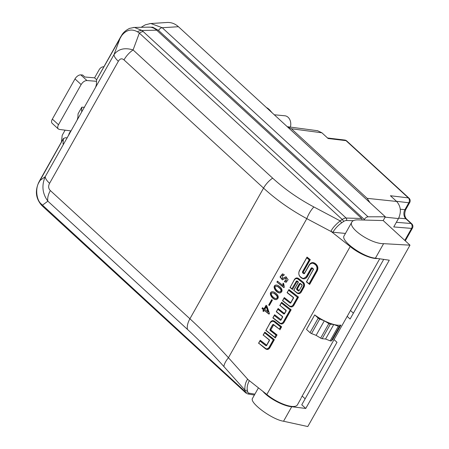 <?xml version="1.0" encoding="UTF-8"?>
<svg xmlns="http://www.w3.org/2000/svg" width="449" height="449" viewBox="0 0 449 449"><rect width="100%" height="100%" fill="white"/><g stroke="black" fill="none" stroke-linecap="round" stroke-linejoin="round"><path stroke-width="0.67" d="M302.171 396.069L305.146 398.802M353.397 313.166L350.422 310.433M409.993 245.171L383.603 243.661C371.026 243.981 347.475 227.912 351.881 222.014C352.746 220.566 354.693 219.853 357.718 219.881L383.199 220.56L409.993 245.171L307.795 426.55L283.543 421.235C272.088 419.574 249.06 402.568 252.529 398.336L258.439 387.846M149.753 23.601L167.062 22.478C171.265 22.27 175.054 23.679 178.427 26.716L385.326 216.783L383.199 220.56M347.111 316.304L350.091 319.043L383.704 259.382M262.822 391.309C268.603 398.224 283.622 406.233 291.721 406.727L305.758 408.455L301.767 404.796L336.986 342.295L334.011 339.556M344.114 235.809C340.235 240.754 363.494 257.361 375.426 258.169L389.294 260.201L305.758 408.455M150.813 23.5L162.229 27.726L368.062 216.811C366.62 216.957 365.379 217.844 364.335 219.477L364.055 219.982M283.543 421.235L291.721 406.727M383.603 243.661L375.426 258.169M368.062 216.811L385.326 216.783M274.283 114.77L284.846 115.78A8.812 6.752 95.5 0 1 288.101 117.284A8.812 6.752 95.5 0 1 290.38 127.106M271.235 111.969A15.861 12.151 -84.5 0 0 270.096 110.426A15.861 12.151 -84.5 0 0 269.052 109.337A15.861 12.151 -84.5 0 0 266.403 107.53M369.982 202.679L367.142 198.335L396.641 201.455C400.873 206.276 401.473 211.979 398.459 218.562L393.739 226.941L411.57 228.395A3.525 2.733 94.7 0 0 411.015 223.501L405.89 218.798A6.578 5.04 95.5 0 1 404.919 209.672L400.289 209.228M317.606 130.721L321.899 132.797L291.39 128.745L367.142 198.335M291.39 128.745L287.293 126.697M321.899 132.797L328.118 138.511L346.027 140.649A3.525 1.959 -47.4 0 1 346.735 140.958L409.039 198.189A3.525 1.959 -47.4 0 0 408.332 197.886A3.525 2.722 96.8 0 1 408.809 202.768L396.461 201.292M327.557 137.995L344.765 140.049A3.525 2.722 96.8 0 1 346.027 140.649L408.332 197.886L390.422 195.742L396.641 201.455M272.391 300.112L269.344 305.522L268.682 305L271.735 299.59L272.391 300.112M281.444 288.527C282.539 290.671 282.056 292.147 279.985 292.961C275.911 293.231 271.392 285.345 276.219 285.036C277.909 285.064 279.648 286.226 281.444 288.527M284.262 274.62L283.645 275.708L282.432 275.158L282.415 278.565L285.974 276.775L288.14 279.671L286.114 282.275L284.408 281.736L285.025 280.642L285.991 281.007L285.884 278.088L282.393 279.89L280.013 276.982L282.46 273.873L284.262 274.62M345.449 233.429L332.945 232.234L330.947 231.308L350.203 246.535L266.835 394.486L247.579 379.259C245.575 382.222 244.671 385.798 244.873 389.996L223.905 366.569C211.541 352.762 199.384 340.359 187.429 329.37L47.869 201.169C42.335 193.581 41.471 185.398 45.259 176.625L63.674 143.949L63.225 144.252L63.045 143.714L63.393 138.702L38.547 183.125C35.37 188.833 36.492 199.451 40.713 203.509L245.205 391.651L244.873 389.996A1.762 1.358 168.8 0 0 247.332 390.035L247.657 391.691A5.287 2.941 132.6 0 0 249.156 393.178L254.892 394.149M276.91 282.084L277.443 281.136L283.111 285.615L282.965 283.235L283.746 283.852L284.296 287.096L283.976 287.669L276.91 282.084L284.099 287.45M277.678 295.201C278.778 297.35 278.296 298.826 276.225 299.635C272.15 299.904 267.632 292.024 272.459 291.715C274.148 291.743 275.888 292.905 277.678 295.201M261.975 308.581L262.485 307.683L264.046 308.918L266.105 305.264L266.801 305.814L269.445 313.458L269.041 314.171L264.237 310.371L263.591 311.511L262.895 310.955L263.535 309.816L261.975 308.581L262.345 308.558L263.905 309.793L263.266 310.933L263.715 311.286M77.907 117.341L77.11 120.102L82.178 111.105L81.729 111.403L81.555 110.869L81.808 107.171L78.047 113.85L77.907 117.341M133.516 27.456L149.001 27.142C151.841 27.12 154.405 28.135 156.684 30.195L142.013 30.465L346.134 218.051L361.636 218.467L156.684 30.195M361.636 218.467L362.169 219.887M377.16 263.316L301.206 397.775M350.203 246.535A21.148 6.819 29.4 0 0 377.654 258.495M266.835 394.486A21.148 6.819 29.4 0 0 285.261 404.869A21.148 6.819 29.4 0 0 297.373 404.914L300.97 398.532M67.294 137.826L65.127 137.764L63.393 138.702M330.947 231.308C332.339 228.238 335.409 224.764 340.162 220.891L342.228 219.46L139.342 33.086L137.467 31.795C131.512 28.573 126.236 29.859 121.64 35.656L96.602 79.765L96.412 84.496L95.62 87.252L114.029 54.582C118.356 48.941 124.704 47.398 133.084 49.934L272.644 178.141C284.61 189.113 298.344 198.716 313.851 206.944L340.162 220.891A1.762 0.556 55.3 0 1 341.459 222.985C337.929 225.477 335.089 228.563 332.945 232.234M134.369 27.406L142.013 30.465A7.049 4.473 -43.9 0 0 137.467 31.795M81.808 107.171L84.479 107.322M96.602 79.765L120.388 37.379A7.049 2.273 -150.6 0 0 120.287 37.733L114.029 54.582A17.623 5.68 -150.6 0 0 118.356 61.272L49.586 183.315A17.623 5.68 -150.6 0 1 45.259 176.625L39.708 180.739A7.049 2.273 29.4 0 1 39.809 180.38L63.5 138.337M63.674 143.949L77.11 120.102M82.178 111.105L95.62 87.252M58.319 128.975L52.163 123.318A5.287 2.941 -47.4 0 1 52.353 119.103L75 78.917A5.287 2.941 -47.4 0 1 80.781 74.876L86.943 80.539C84.738 80.629 82.801 81.971 81.134 84.558L58.493 124.743C57.506 126.618 57.45 128.032 58.314 128.975L59.386 129.441L70.673 130.867L68.921 133.976L69.438 134.021M103.865 66.699L103.141 66.794C101.48 67.058 100.133 68.068 99.094 69.831L94.582 77.84L84.833 77.004L82.667 75.011L80.781 74.876M65.099 130.165L62.226 135.261L61.418 142.036M96.541 81.297L86.943 80.539M94.582 77.84L96.608 79.703M68.669 135.385L68.921 133.976M340.909 325.076L332.72 339.607L331.295 340.92A1.762 0.567 -150.6 0 1 330.167 340.808L338.355 326.277A1.762 0.567 29.4 0 0 339.483 326.384L340.909 325.076A21.148 6.819 29.4 0 1 314.71 314.901L306.521 329.437L310.034 332.658L318.223 318.128A1.762 0.567 29.4 0 0 319.722 319.037L324.307 320.822L328.842 323.583A1.762 0.567 29.4 0 0 330.357 324.167L333.77 324.498L338.355 326.277M49.586 183.315C48.11 186.155 48.369 188.58 50.355 190.572L189.916 318.779C202.465 330.307 215.307 343.289 228.44 357.713L248.073 379.652M331.441 231.701L306.802 218.646C290.52 209.812 276.101 199.631 263.552 188.103L123.991 59.897A17.623 9.799 -47.4 0 1 133.084 49.934L139.342 33.086A7.049 3.918 -47.4 0 1 143.248 31.677M283.993 298.321L282.696 300.622L289.442 305.96L291.031 306.465L291.889 306.224L292.984 305.14L297.423 297.266L288.544 290.239L287.248 292.54L293.248 297.289L293.41 298.22L290.784 302.884L289.992 303.064L283.993 298.321L284.312 298.147M290.784 302.884L289.992 303.064L284.155 298.31M290.436 303.165L290.155 303.053L290.851 302.553L293.444 297.693L287.068 292.647L288.544 290.239M297.423 297.266L288.707 290.228M291.221 306.459L293.152 305.129L297.592 297.249L298.49 297.092L293.809 305.41C292.664 307.071 291.278 307.391 289.639 306.364L282.516 300.729L284.301 297.558L284.262 298.226M312.268 263.125L313.273 263.277L315.321 264.601C317.095 266.33 317.443 268.373 316.377 270.73L316.545 270.713C317.668 268.513 317.32 266.47 315.484 264.584L314.581 263.872L312.212 263.131M312.083 263.136L309.804 264.281L304.478 273.503L303.687 273.682L302.755 272.807L302.592 271.87L309.383 259.819L306.886 257.844L307.026 257.086L310.281 259.662L309.221 259.831L302.43 271.881L304.545 273.172L309.294 264.747C310.882 262.429 312.818 261.986 315.103 263.411L316.006 264.13C317.999 266.072 318.392 268.356 317.196 270.994L309.63 284.43L309.221 283.712L316.545 270.713L317.196 270.994M304.478 273.503L303.687 273.682L302.592 272.818L302.43 271.881M303.81 278.341L302.458 278.217L300.471 276.943C298.697 275.209 298.344 273.166 299.416 270.814L306.718 257.855L309.221 259.831M303.642 278.358L305.926 277.207L311.236 268.014L312.195 267.817M312.027 267.829L311.236 268.014L312.027 267.829L313.161 268.721L313.318 269.658L306.521 281.725L309.052 283.723L316.377 270.73M303.838 278.352L306.667 276.404L311.404 267.997L312.061 268.278L307.324 276.685C305.735 279.003 303.799 279.446 301.515 278.015L300.673 277.347C298.68 275.405 298.288 273.121 299.483 270.483L307.026 257.086M302.592 272.818L303.277 272.347M304.136 273.783L303.855 273.671L304.377 273.216M314.412 263.883L315.103 263.411M315.321 264.601L316.006 264.13M306.583 281.77L313.385 269.327L312.061 268.278M296.694 289.667L298.293 290.93L299.085 290.744L301.986 285.598L301.823 284.66L300.229 283.398L299.438 283.583L296.536 288.729L296.862 289.656L296.699 288.718L299.601 283.572L300.392 283.386L297.356 288.999L298.983 290.464L298.462 290.918L296.862 289.656L297.384 289.201M300.229 283.398L299.438 283.583L300.258 283.847M299.085 290.744L298.293 290.93L298.742 291.031M291.917 288.774L296.402 281.096L291.917 288.774L290.121 287.36L294.381 279.806L295.756 278.599L297.463 278.7L302.508 282.617C303.72 283.802 303.962 285.199 303.232 286.804L300.387 291.856L299.006 293.057L297.305 292.961L293.842 290.301L298.164 282.634L298.001 281.697L297.03 280.928L296.239 281.113L297.03 280.928M297.923 278.986L296.329 278.481M302.508 282.617L298.085 278.975L298.607 278.52L303.198 282.146C304.624 283.538 304.91 285.177 304.052 287.068L301.206 292.119C300.067 293.786 298.675 294.101 297.042 293.074L293.904 290.346M303.232 286.804L303.401 286.793C304.169 285.272 303.928 283.88 302.677 282.601L303.198 282.146M298.81 293.141L300.549 291.844L303.401 286.793L304.052 287.068M293.663 290.408L298.231 282.303L296.402 281.096L297.193 280.917M290.183 287.405L294.443 279.474C295.588 277.813 296.974 277.493 298.607 278.52M297.058 281.377L292.49 289.482L292.086 288.763M284.166 314.036L283.717 313.935L284.509 313.756L283.717 313.935L277.819 309.271L276.461 311.673L282.365 316.337L282.528 317.275L280.995 319.991L280.204 320.171L274.3 315.507L273.02 317.774L280.406 323.415L282.084 323.258L283.173 322.186L290.071 309.939L281.332 303.03L281.652 302.856M284.509 313.756L286.041 311.039L285.878 310.102L279.974 305.438L281.332 303.03M280.995 319.991L280.204 320.171L274.468 315.495L274.614 314.738L281.063 319.66L282.561 316.741L276.281 311.78L278.127 308.502L284.408 313.469L286.108 310.708L280.036 305.483M277.819 309.271L278.127 308.502M290.071 309.939L281.495 303.019M281.411 323.505L283.336 322.174L290.239 309.928L291.137 309.771L283.993 322.449C282.853 324.111 281.461 324.431 279.828 323.403L272.84 317.881L274.614 314.738M280.653 320.272L280.372 320.159L280.894 319.705M279.794 305.545L281.641 302.267L281.607 302.94M272.307 321.181L270.36 322.505L265.96 330.307L274.766 337.266L275.989 335.089L270.096 330.425L269.933 329.493L272.655 324.661L273.447 324.475L279.345 329.139L280.569 326.962L274.064 321.68L272.307 321.181L273.901 321.692M273.447 324.475L272.655 324.661L273.609 324.464L273.643 324.88L270.781 329.959L277.055 334.92L276.157 335.077L270.259 330.413L270.096 329.482L272.818 324.649L273.475 324.924M279.345 329.139L273.643 324.88M270.096 330.425L270.781 329.959M275.989 335.089L274.766 337.266M280.569 326.962L281.635 326.793L279.918 329.841M266.021 330.357L270.421 322.174C271.561 320.513 272.953 320.199 274.586 321.226L281.635 326.793M277.055 334.92L275.338 337.968L274.934 337.255M264.512 332.883L263.282 335.061L269.181 339.719L269.344 340.656L266.622 345.489L265.83 345.668L259.932 341.01L258.708 343.182L266.156 348.867L267.823 348.721L269.086 347.627L273.48 339.831L264.674 332.872L273.312 339.842L268.917 347.638M266.279 345.769L265.83 345.668L266.622 345.489M273.312 339.842L274.378 339.674L269.742 347.908C268.597 349.569 267.211 349.889 265.572 348.862L258.77 343.232M259.932 341.01L260.246 340.241L266.689 345.158L269.383 340.123L263.344 335.106M267.155 348.957L269.086 347.627L269.742 347.908M263.103 335.162L264.82 332.114L264.674 332.872M330.357 324.167L322.169 338.703L325.581 339.029L330.167 340.808M325.581 339.029L333.77 324.498M319.722 319.037L311.533 333.573L316.118 335.352L320.653 338.114L328.842 323.583M311.533 333.573A1.762 0.567 -150.6 0 1 310.034 332.658M322.169 338.703A1.762 0.567 -150.6 0 1 320.653 338.114M314.71 314.901L318.223 318.128M324.307 320.822L316.118 335.352M247.657 391.691A1.762 1.358 168.8 0 1 245.205 391.651A7.049 3.918 -47.4 0 0 245.94 393.038L43.053 206.663A7.049 3.918 -47.4 0 1 42.318 205.277L47.869 201.169A17.623 9.799 132.6 0 1 50.355 190.572M43.053 206.663L41.566 205.227A7.049 4.496 -44.7 0 1 40.713 203.509M41.566 205.227C36.302 199.019 34.595 191.785 38.67 182.575A7.049 2.868 25.7 0 0 38.547 183.125M121.64 35.656A7.049 1.65 -147.1 0 1 121.69 35.23M286.08 278.094L286.17 280.979M284.408 281.736L286.294 282.253M285.272 280.833L284.778 281.708M284.021 277.791L282.606 278.537M286.153 276.769L284.385 277.763M282.617 275.158L283.398 275.518M282.646 273.873L280.384 276.977L282.578 279.867M283.111 285.615L283.482 285.586L283.336 283.212M277.69 281.327L277.28 282.056M276.432 286.204L277.903 286.473C281.405 288.96 282.236 290.75 280.395 291.844L280.198 291.844M277.538 286.501L276.247 286.209C272.773 286.956 277.914 292.226 280.024 291.867C281.865 290.772 281.035 288.982 277.538 286.501M276.41 285.036C271.87 285.648 276.258 292.922 280.17 292.939M272.672 292.883L274.143 293.152C277.639 295.633 278.47 297.423 276.635 298.518L276.438 298.523M273.772 293.18L272.481 292.883C269.013 293.635 274.154 298.899 276.264 298.546C278.099 297.451 277.274 295.661 273.772 293.18M272.65 291.71C268.109 292.327 272.498 299.595 276.41 299.618M268.682 305L269.467 305.303M271.976 299.786L269.052 304.978M264.046 308.918L264.416 308.89L266.347 305.455M262.727 307.874L262.345 308.558M263.535 309.816L263.905 309.793M262.895 310.955L263.266 310.933M264.237 310.371L269.164 313.946M267.986 312.033L266.24 306.813L266.611 306.785L268.356 312.004L264.742 309.468L266.24 306.813M178.427 26.716L162.229 27.726A3.525 1.959 132.6 0 0 158.536 30.425L364.335 219.477M146.346 27.187L152.75 27.204L158.536 30.425M398.701 218.107L405.89 218.798A3.525 1.959 -47.4 0 1 406.637 219.106L411.761 223.81A3.525 1.959 -47.4 0 0 411.015 223.501L396.349 222.306M353.021 312.824L353.571 312.869M404.802 240.406L411.57 228.395A3.525 1.134 -150.6 0 0 412.446 228.137A3.525 3.525 0 0 0 411.761 223.81M398.459 218.562L385.119 217.153M404.919 209.672L408.809 202.768A3.525 1.134 29.4 0 0 409.724 202.516L405.834 209.419A3.525 1.134 29.4 0 1 404.919 209.672M313.851 206.944A17.623 8.172 -62.1 0 0 306.802 218.646L228.44 357.713A17.623 6.23 138.2 0 0 223.905 366.569M264.82 332.114L274.378 339.674M258.529 343.289L260.246 340.241M275.338 337.968L265.78 330.413M281.641 302.267L291.137 309.771M284.301 297.558L290.677 302.598M288.853 289.476L298.49 297.092M292.49 289.482L289.942 287.461M309.63 284.43L306.341 281.826M310.281 259.662L303.249 272.145M187.429 329.37A17.623 9.799 132.6 0 1 189.916 318.779L263.552 188.103A17.623 9.799 -47.4 0 1 272.644 178.141M123.991 59.897C121.875 58.129 119.995 58.583 118.356 61.272M63.045 143.714L63.837 143.759M81.555 110.869L82.347 110.914M52.353 119.103L58.493 124.743M81.134 84.558L75 78.917M353.324 220.684L346.454 220.498A5.287 2.941 132.6 0 0 343.524 221.559L341.459 222.985M249.33 380.645C247.511 384.17 246.843 387.296 247.332 390.035M292.984 305.14L293.809 305.41M289.611 305.949L289.639 306.364M293.444 297.693L293.416 297.277M293.472 297.895L293.573 298.209M290.851 302.553L290.946 302.873M306.504 276.416L307.324 276.685M309.294 264.747L309.395 265.062M304.545 273.172L304.647 273.492M299.584 270.803L299.483 270.483M300.639 276.932L300.673 277.347M301.487 277.6L301.515 278.015M313.323 268.71L313.357 269.125M313.486 269.647L313.385 269.327M296.536 288.729L297.356 288.999M301.992 284.649L302.02 285.064L300.426 283.802M299.152 290.419L302.155 285.586M300.387 291.856L301.206 292.119M298.198 282.101L298.17 281.686M298.231 282.303L298.327 282.623M297.008 292.658L297.042 293.074M294.544 279.789L294.443 279.474M284.408 313.469L283.886 313.924L277.982 309.26M283.173 322.186L283.993 322.449M281.164 319.98L281.063 319.66M282.69 317.263L282.589 316.943M279.828 323.403L279.794 322.988M286.075 310.506L286.047 310.091M286.108 310.708L286.204 311.028M284.576 313.424L284.677 313.739M282.533 316.326L282.561 316.741M269.933 329.493L270.753 329.757M279.508 329.128L280.737 326.951L274.064 321.68L274.586 321.226M270.523 322.494L270.421 322.174M266.521 345.202L265.999 345.657L260.1 340.993M269.349 339.708L269.383 340.123M269.512 340.645L269.411 340.325M266.79 345.477L266.689 345.158M265.572 348.862L265.544 348.446M339.483 326.384L331.295 340.92M343.524 221.559A1.762 0.556 55.3 0 0 342.228 219.46A7.049 3.918 -47.4 0 1 346.134 218.051A1.762 1.319 91.5 0 1 346.454 220.498M249.156 393.178A1.762 1.375 99.6 0 1 247.781 393.925L254.387 395.041M150.533 23.522L145.274 24.835L141.154 27.282M344.063 235.899L351.881 222.014M272.06 112.727L270.096 110.426M317.656 130.726L287.259 126.691M412.446 228.137L405.284 240.849M406.637 219.106C404.442 216.682 404.173 213.455 405.834 209.419M409.724 202.516A3.525 3.525 0 0 0 409.039 198.189M346.735 140.958A3.525 3.525 0 0 0 344.748 140.049M377.138 263.35L379.702 258.798M38.67 182.575L39.809 180.386M134.257 27.423L129.598 28.382C125.894 30.195 123.256 32.48 121.69 35.235L120.388 37.379M245.94 393.038L247.781 393.925M285.991 281.007L286.361 280.984M285.884 278.088L286.254 278.066M282.432 275.158L282.803 275.13M282.415 278.565L282.786 278.537M280.395 291.844L280.024 291.867M276.618 286.181L276.247 286.209M276.635 298.518L276.264 298.546M272.852 292.86L272.481 292.883"/></g></svg>
